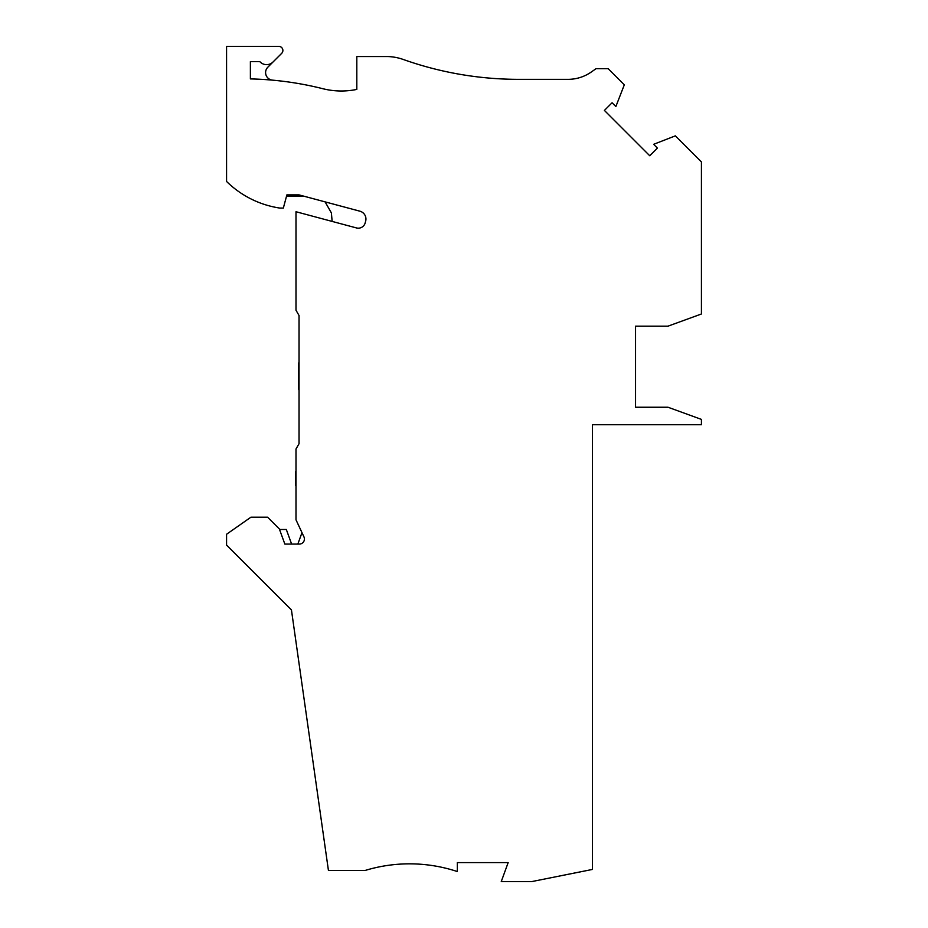 <?xml version="1.0" encoding="UTF-8"?>
<svg xmlns="http://www.w3.org/2000/svg" width="928" height="928" viewBox="0 0 928 928"><rect width="100%" height="100%" fill="white"/><g stroke="black" fill="none" stroke-linecap="round" stroke-linejoin="round"><path stroke-width="1.39" d="M635.552 358.08L635.552 326.157L668.021 326.157L701.429 313.989L701.429 161.948L675.34 135.859L653.625 144.316L657.407 148.097L649.739 155.765L604.406 110.432L612.074 102.764L615.856 106.546L624.312 84.831L608.188 68.695L596.02 68.695L591.287 72.013A40.542 40.542 0 0 1 568.04 79.344L518.601 79.344A344.624 344.624 0 0 1 403.239 59.462A50.68 50.68 0 0 0 390.746 56.736A30.404 30.404 0 0 0 387.289 56.538L356.816 56.538L356.816 89.413A76.015 76.015 0 0 1 322.782 88.694A325.368 325.368 0 0 0 250.386 78.915L250.386 61.608L259.805 61.608A9.118 9.118 0 0 0 273.052 61.967L281.706 53.325A4.06 4.06 0 0 0 278.841 46.4L226.571 46.4L226.571 181.459A96.292 96.292 0 0 0 279.78 208.069L283.342 208.069L286.88 194.892L299.036 194.892L359.925 211.201A8.108 8.108 0 0 1 365.597 221.363A7.099 7.099 0 0 1 365.319 222.256A7.099 7.099 0 0 1 356.491 227.94L295.997 211.735L295.997 310.242L299.036 315.508L299.036 443.723L295.997 448.99L295.997 519.819L303.943 536.86A5.069 5.069 0 0 1 299.35 544.075L284.85 544.075L279.34 528.937L267.612 517.209L250.896 517.209L226.571 534.25L226.571 545.096L291.438 609.893L328.431 870.452L365.168 870.452A152.041 152.041 0 0 1 457.342 871.554L457.342 862.599L508.161 862.599L501.248 881.6L531.663 881.6L592.47 869.432L592.47 424.722L701.429 424.722L701.429 419.398L668.021 407.241L635.552 407.241L635.552 375.306M635.552 407.241L635.552 326.157M299.036 390.352A10.138 10.138 0 0 1 298.526 387.185L298.526 365.168A10.138 10.138 0 0 1 299.036 362.001M273.052 61.967L267.821 67.199A7.598 7.598 0 0 0 272.519 80.144M291.624 544.075L286.311 529.482L279.537 529.482M297.83 544.075L301.983 532.66M295.997 486.086A5.069 5.069 0 0 1 295.487 483.871L295.487 473.222A5.069 5.069 0 0 1 295.997 471.006M295.997 253.506L295.997 273.83M325.09 201.875L331.389 212.918L332.143 221.409M304.152 196.26L286.508 196.26"/></g></svg>
